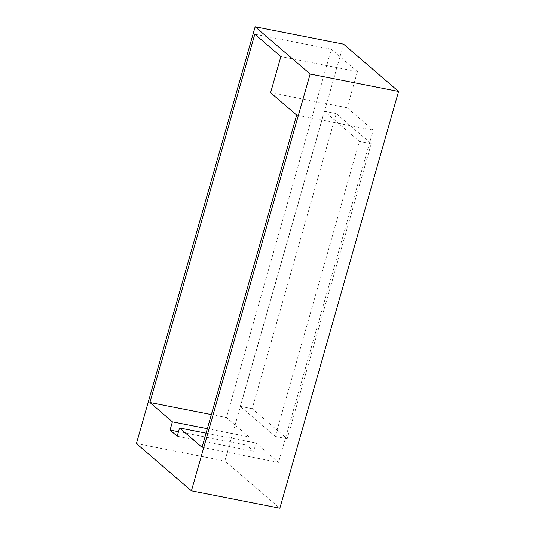 <?xml version="1.0" encoding="UTF-8"?>
<svg xmlns="http://www.w3.org/2000/svg" width="535" height="535" viewBox="0 0 535 535"><rect width="100%" height="100%" fill="white"/><g stroke="black" fill="none" stroke-linecap="round" stroke-linejoin="round"><path stroke-width="0.4" stroke-dasharray="2.67 2.01" d="M357.42 71.657L331.352 49.24L226.439 417.547L248.935 436.894L246.582 445.147L253.724 451.286L256.078 443.034L278.575 462.38L373.203 130.179L347.135 107.762L357.42 71.657L280.882 56.583M254.814 34.166L331.352 49.24M270.596 92.695L347.135 107.762M296.664 115.105L373.203 130.179M202.036 447.307L278.575 462.38M206.062 433.189L256.078 443.034M177.185 436.219L253.724 451.286M178.463 431.732L246.582 445.147M207.339 428.702L248.935 436.894M211.358 414.578L226.439 417.547M343.584 44.164L224.854 460.963L279.852 508.25M136.425 443.548L224.854 460.963M371.236 143.721L287.188 438.78L252.192 408.693L336.241 113.627L371.236 143.721L359.346 141.38L275.291 436.44L287.188 438.78M275.291 436.44L240.295 406.346L324.344 111.287L359.346 141.38M324.344 111.287L336.241 113.627M240.295 406.346L252.192 408.693"/><path stroke-width="0.8" d="M211.358 414.578L149.9 402.481L254.814 34.166L280.882 56.583L270.596 92.695L296.664 115.105L202.036 447.307L179.539 427.967L206.062 433.189M179.539 427.967L177.185 436.219L170.05 430.08L178.463 431.732M149.9 402.481L172.397 421.821L207.339 428.702M172.397 421.821L170.05 430.08M398.575 91.452L343.584 44.164L255.148 26.75L136.425 443.548L191.416 490.836L279.852 508.25L398.575 91.452L310.146 74.037L191.416 490.836M255.148 26.75L310.146 74.037"/></g></svg>
